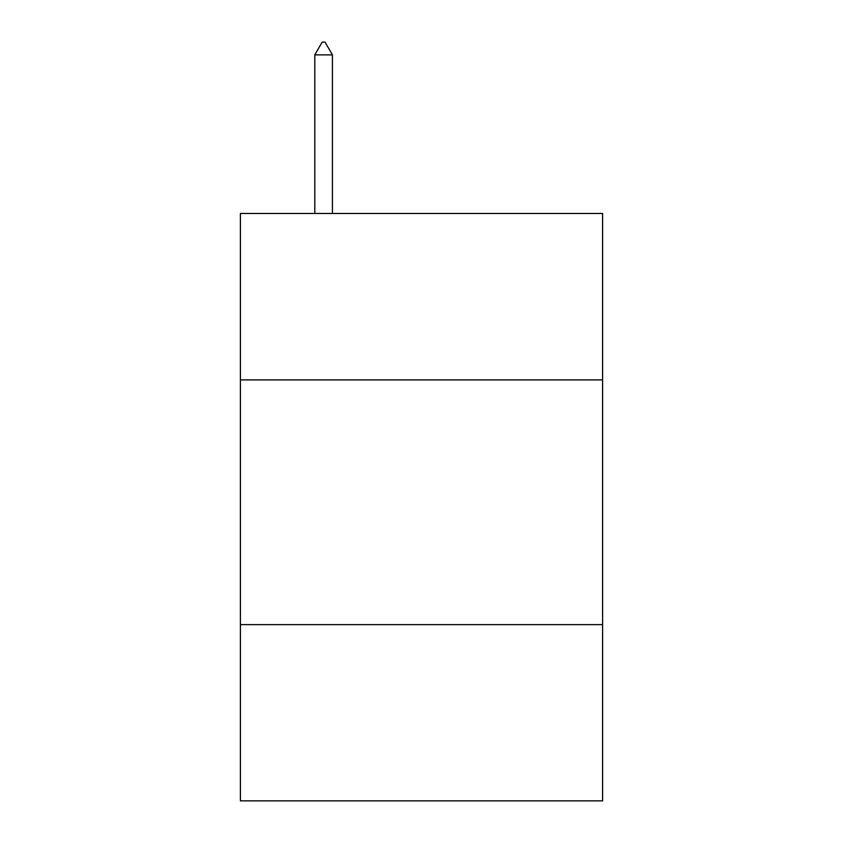 <?xml version="1.0" encoding="UTF-8"?>
<svg xmlns="http://www.w3.org/2000/svg" width="843" height="843" viewBox="0 0 843 843"><rect width="100%" height="100%" fill="white"/><g stroke="black" fill="none" stroke-linecap="round" stroke-linejoin="round"><path stroke-width="1.26" d="M602.608 379.898L602.608 213.469L240.392 213.469L240.392 379.898L602.608 379.898L602.608 800.85L240.392 800.85L240.392 379.898M602.608 624.631L240.392 624.631M332.416 54.879L325.071 42.15L322.131 42.15L314.797 54.879L332.416 54.879L332.416 213.469M314.797 54.879L314.797 213.469"/></g></svg>
